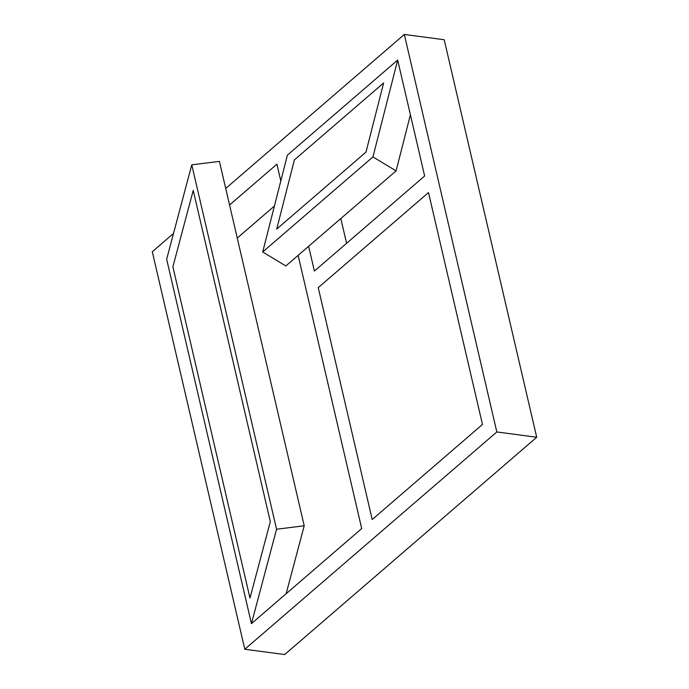 <?xml version="1.0" encoding="UTF-8"?>
<svg xmlns="http://www.w3.org/2000/svg" width="689" height="689" viewBox="0 0 689 689"><rect width="100%" height="100%" fill="white"/><g stroke="black" fill="none" stroke-linecap="round" stroke-linejoin="round"><path stroke-width="1.03" d="M173.516 233.45L152.295 251.743L244.802 649.253L284.686 654.55L536.705 437.257L444.198 39.747L404.314 34.45L225.716 188.441M244.802 649.253L496.821 431.96L536.705 437.257M496.821 431.96L404.314 34.45M166.652 259.253L251.442 623.64L276.565 529.23L191.766 164.843L166.652 259.253L251.442 623.64L361.708 528.575L298.13 255.361M280.819 180.974L276.909 164.189L229.566 205.003M308.629 246.309L314.391 271.07L424.648 176.005L397.674 60.064L287.408 155.128L262.698 251.967L285.823 265.971L396.089 170.898L410.403 114.796M372.206 519.523L482.464 424.458L428.506 192.575L318.249 287.64L372.206 519.523L482.464 424.458L428.506 192.575L318.249 287.64L372.206 519.523M274.429 206.011L237.257 238.058M340.822 218.551L346.584 243.32M262.698 251.967L372.956 156.903L396.089 170.898M372.956 156.903L397.674 60.064L287.408 155.128M276.728 229.075L365.988 152.123L383.635 82.956L294.384 159.908L276.728 229.075L365.988 152.123L383.635 82.956L294.384 159.908L276.728 229.075M286.142 593.729L304.211 525.785L219.421 161.398L191.766 164.843M276.565 529.23L304.211 525.785M249.986 598.086L270.312 521.659L193.23 190.397L172.896 266.824L249.986 598.086L270.312 521.659L193.23 190.397L172.896 266.824L249.986 598.086"/></g></svg>
